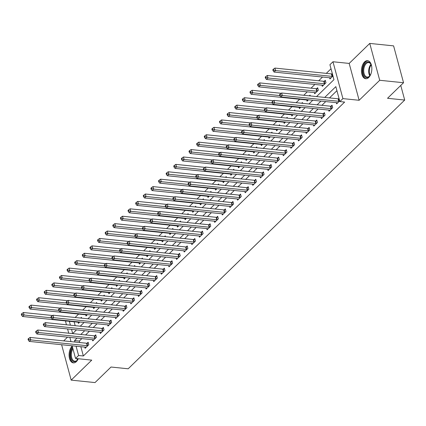 <?xml version="1.0" encoding="UTF-8"?>
<svg xmlns="http://www.w3.org/2000/svg" width="426" height="426" viewBox="0 0 426 426"><rect width="100%" height="100%" fill="white"/><g stroke="black" fill="none" stroke-linecap="round" stroke-linejoin="round"><path stroke-width="0.64" d="M364.555 61.93A9.074 5.139 -84.1 0 0 361.493 71.845A9.074 5.139 -84.1 0 0 365.726 78.73A9.074 5.139 -84.1 0 0 368.751 77.473A9.074 5.139 -84.1 0 0 371.813 67.558A9.074 5.139 -84.1 0 0 367.579 60.678A9.074 5.139 -84.1 0 0 364.555 61.93M72.196 346.061A9.074 5.139 -84.1 0 0 72.18 346.072A9.074 5.139 -84.1 0 0 69.118 355.987A9.074 5.139 -84.1 0 0 73.352 362.872A9.074 5.139 -84.1 0 0 76.376 361.615A9.074 5.139 -84.1 0 0 78.277 358.74M316.545 96.58L333.952 79.657L329.921 64.715L332.972 61.754L342.914 98.614L339.868 101.574L335.837 86.632L324.734 97.421M349.182 63.421L359.129 100.28L379.704 80.28L403.544 82.735L393.597 45.875L369.757 43.42L349.182 63.421L332.972 61.754M67.526 337.142L63.682 340.88M66.456 324.782L65.599 321.598L66.227 320.986M331.018 68.772L326.295 73.368M322.514 77.037L318.669 80.775M314.894 84.444L311.049 88.182M307.274 91.851L303.765 95.264M299.648 99.258L296.139 102.671M292.028 106.665L288.519 110.078M284.408 114.072L280.899 117.485M276.783 121.479L273.274 124.893M269.163 128.886L265.654 132.3M261.543 136.293L258.034 139.707M253.917 143.7L250.408 147.114M246.297 151.108L242.788 154.521M238.677 158.515L235.168 161.928M231.052 165.927L227.543 169.335M223.432 173.334L219.922 176.742M215.812 180.741L212.302 184.149M208.186 188.148L204.677 191.556M200.566 195.555L197.057 198.963M192.946 202.962L189.437 206.37M185.321 210.369L181.811 213.777M177.701 217.777L174.191 221.185M170.08 225.184L166.571 228.592M162.455 232.591L158.946 235.999M154.835 239.998L151.326 243.406M147.215 247.405L143.706 250.813M139.59 254.812L136.08 258.22M131.969 262.219L128.46 265.627M124.349 269.626L120.84 273.034M116.724 277.033L113.215 280.441M109.104 284.44L105.595 287.848M101.484 291.847L97.975 295.261M93.858 299.254L90.349 302.668M86.238 306.661L82.729 310.075M78.618 314.068L75.109 317.482M379.704 80.28L369.757 43.42M61.621 344.725L71.174 380.125L91.75 360.124L75.54 358.458L72.127 345.805M403.544 82.735L387.538 98.289L404.7 100.057L128.178 368.788L111.016 367.026L95.009 382.58L71.174 380.125M74.135 321.8L75.178 325.677M78.091 322.205L78.411 323.387L79.811 322.024M81.616 318.147L81.398 317.338L80.663 318.052M85.711 314.798L86.031 315.98L87.436 314.617M89.236 310.74L89.018 309.931L88.288 310.645M93.337 307.391L93.656 308.573L95.057 307.21M96.856 303.333L96.638 302.524L95.909 303.237M100.957 299.984L101.276 301.166L102.677 299.803M104.482 295.926L104.264 295.117L103.529 295.83M108.577 292.577L108.896 293.759L110.302 292.396M112.102 288.519L111.884 287.71L111.154 288.423M116.202 285.17L116.522 286.352L117.922 284.989M119.722 281.112L119.504 280.303L118.774 281.016M123.822 277.763L124.142 278.945L125.542 277.582M127.347 273.705L127.129 272.896L126.394 273.609M131.442 270.356L131.762 271.538L133.168 270.175M134.967 266.298L134.749 265.489L134.02 266.202M139.068 262.948L139.387 264.131L140.788 262.767M142.588 258.891L142.369 258.081L141.64 258.795M146.688 255.541L147.007 256.724L148.408 255.36M150.213 251.484L149.995 250.674L149.26 251.388M154.308 248.134L154.627 249.316L156.033 247.953M157.833 244.077L157.615 243.267L156.885 243.981M161.933 240.727L162.253 241.904L163.653 240.546M165.453 236.67L165.235 235.86L164.505 236.574M169.553 233.32L169.873 234.497L171.273 233.139M173.078 229.263L172.86 228.453L172.125 229.167M177.173 225.913L177.493 227.09L178.899 225.727M180.699 221.855L180.48 221.046L179.751 221.76M184.799 218.506L185.118 219.683L186.519 218.32M188.319 214.448L188.1 213.639L187.371 214.353M192.419 211.099L192.738 212.276L194.139 210.913M195.944 207.041L195.726 206.232L194.991 206.94M200.039 203.692L200.358 204.869L201.764 203.506M203.564 199.634L203.346 198.825L202.616 199.533M207.664 196.285L207.984 197.462L209.384 196.098M211.184 192.227L210.966 191.418L210.236 192.126M215.284 188.878L215.604 190.055L217.004 188.691M218.81 184.82L218.591 184.011L217.856 184.719M222.905 181.471L223.224 182.647L224.63 181.284M226.43 177.413L226.211 176.604L225.482 177.312M230.53 174.064L230.849 175.24L232.25 173.877M234.05 170.006L233.831 169.197L233.102 169.905M238.15 166.657L238.469 167.833L239.87 166.47M241.675 162.599L241.457 161.789L240.722 162.498M245.77 159.249L246.09 160.426L247.495 159.063M249.295 155.192L249.077 154.382L248.347 155.091M253.395 151.842L253.715 153.019L255.115 151.656M256.915 147.785L256.697 146.975L255.967 147.684M261.016 144.435L261.335 145.612L262.736 144.249M264.541 140.378L264.322 139.568L263.587 140.276M268.636 137.028L268.955 138.205L270.361 136.842M272.161 132.971L271.942 132.161L271.213 132.869M276.261 129.616L276.58 130.798L277.981 129.435M279.781 125.558L279.562 124.754L278.833 125.462M283.881 122.209L284.201 123.391L285.601 122.028M287.406 118.151L287.188 117.347L286.453 118.055M291.501 114.802L291.821 115.984L293.226 114.621M295.026 110.744L294.808 109.94L294.078 110.648M299.127 107.395L299.446 108.577L300.847 107.214M302.646 103.337L302.428 102.528L301.699 103.241M306.747 99.988L307.066 101.17L308.467 99.806M310.272 95.93L310.053 95.12L309.319 95.834M314.367 92.58L314.686 93.763L318.344 90.206L317.674 87.713L316.683 88.677M321.992 85.173L322.312 86.356L325.97 82.798L325.294 80.306L324.303 81.27M329.612 77.766L329.932 78.948L332.967 75.998M332.296 73.506L331.929 73.863M80.855 346.705L83.358 355.987L344.634 102.064L339.868 101.574M336.929 90.69L329.506 97.911M325.725 101.58L321.88 105.318M318.105 108.987L314.26 112.725M310.479 116.394L306.64 120.132M302.859 123.801L299.015 127.539M295.239 131.208L291.395 134.946M287.614 138.62L283.775 142.353M279.994 146.027L276.149 149.76M272.374 153.435L268.529 157.167M264.748 160.842L260.909 164.574M257.128 168.249L253.284 171.982M249.508 175.656L245.664 179.389M241.883 183.063L238.038 186.796M234.263 190.47L230.418 194.203M226.643 197.877L222.798 201.61M219.017 205.284L215.173 209.017M211.397 212.691L207.553 216.424M203.777 220.098L199.932 223.836M196.152 227.505L192.307 231.243M188.532 234.912L184.687 238.651M180.912 242.319L177.067 246.058M173.286 249.727L169.441 253.465M165.666 257.134L161.821 260.872M158.046 264.541L154.201 268.279M150.421 271.948L146.576 275.686M142.801 279.355L138.956 283.093M135.18 286.762L131.336 290.5M127.555 294.169L123.71 297.907M119.935 301.576L116.09 305.314M112.315 308.983L108.47 312.721M104.689 316.39L100.845 320.128M97.069 323.797L93.225 327.535M89.449 331.204L85.605 334.942M81.824 338.611L79.327 341.045L79.726 342.531M84.811 347.11L85.131 348.292L88.789 344.735L88.118 342.248L87.122 343.212M92.431 339.703L92.751 340.885L96.409 337.328L95.738 334.836L94.748 335.8M100.057 332.296L100.371 333.478L104.035 329.921L103.358 327.429L102.368 328.393M107.677 324.889L107.996 326.071L111.655 322.514L110.984 320.022L109.988 320.986M115.297 317.482L115.616 318.664L119.275 315.107L118.604 312.615L117.613 313.579M122.922 310.075L123.242 311.257L126.9 307.7L126.224 305.208L125.233 306.172M130.542 302.668L130.862 303.85L134.52 300.293L133.849 297.801L132.853 298.764M138.162 295.261L138.482 296.443L142.14 292.886L141.469 290.394L140.479 291.357M145.788 287.854L146.107 289.036L149.766 285.479L149.089 282.986L148.099 283.95M153.408 280.446L153.727 281.629L157.386 278.072L156.715 275.579L155.719 276.543M161.028 273.039L161.347 274.222L165.006 270.664L164.335 268.172L163.344 269.136M168.653 265.632L168.973 266.814L172.631 263.257L171.955 260.765L170.964 261.729M176.273 258.225L176.593 259.407L180.251 255.85L179.58 253.358L178.585 254.322M183.894 250.818L184.213 251.995L187.871 248.443L187.2 245.951L186.21 246.915M191.519 243.411L191.838 244.588L195.497 241.036L194.82 238.544L193.83 239.508M199.139 236.004L199.459 237.181L203.117 233.629L202.446 231.137L201.45 232.101M206.759 228.597L207.079 229.774L210.737 226.222L210.066 223.73L209.075 224.694M214.385 221.19L214.704 222.367L218.362 218.815L217.686 216.323L216.696 217.287M222.005 213.783L222.324 214.96L225.982 211.408L225.311 208.916L224.316 209.88M229.625 206.376L229.944 207.553L233.602 204.001L232.931 201.509L231.941 202.472M237.25 198.969L237.57 200.145L241.228 196.594L240.552 194.102L239.561 195.065M244.87 191.562L245.19 192.738L248.848 189.187L248.177 186.695L247.181 187.658M252.49 184.154L252.81 185.331L256.468 181.774L255.797 179.287L254.807 180.251M260.116 176.747L260.435 177.924L264.093 174.367L263.417 171.88L262.427 172.844M267.736 169.34L268.055 170.517L271.713 166.96L271.042 164.473L270.047 165.437M275.356 161.933L275.675 163.11L279.334 159.553L278.663 157.066L277.672 158.03M282.981 154.526L283.301 155.703L286.959 152.146L286.283 149.659L285.292 150.623M290.601 147.119L290.921 148.296L294.579 144.739L293.908 142.252L292.912 143.216M298.221 139.707L298.541 140.889L302.199 137.332L301.528 134.845L300.538 135.809M305.847 132.3L306.166 133.482L309.824 129.925L309.148 127.438L308.158 128.402M313.467 124.893L313.786 126.075L317.445 122.518L316.774 120.031L315.778 120.995M321.087 117.485L321.406 118.668L325.065 115.111L324.394 112.618L323.403 113.588M328.712 110.078L329.032 111.261L332.69 107.703L332.014 105.211L331.023 106.175M336.332 102.671L336.652 103.853L339.687 100.903M339.016 98.411L338.643 98.768M404.7 100.057L400.76 85.44M359.129 100.28L342.914 98.614M83.358 355.987L78.592 355.497L75.54 358.458M71.541 329.362L72.676 333.579L76.488 329.873M80.269 326.204L84.114 322.466M87.889 318.797L91.734 315.059M95.509 311.39L99.354 307.652M103.135 303.983L106.979 300.245M110.755 296.571L114.599 292.838M118.375 289.163L122.219 285.431M126 281.756L129.845 278.024M133.62 274.349L137.465 270.616M141.24 266.942L145.085 263.209M148.866 259.535L152.71 255.802M156.486 252.128L160.33 248.395M164.106 244.721L167.95 240.988M171.731 237.314L175.576 233.581M179.351 229.907L183.196 226.174M186.971 222.5L190.816 218.767M194.597 215.093L198.441 211.355M202.217 207.686L206.062 203.947M209.837 200.279L213.682 196.54M217.462 192.871L221.307 189.133M225.082 185.464L228.927 181.726M232.702 178.057L236.547 174.319M240.328 170.65L244.173 166.912M247.948 163.243L251.793 159.505M255.568 155.836L259.413 152.098M263.193 148.429L267.038 144.691M270.814 141.022L274.658 137.284M278.434 133.615L282.278 129.877M286.059 126.208L289.904 122.47M293.679 118.801L297.524 115.063M301.304 111.394L305.144 107.656M308.925 103.987L312.769 100.248M69.363 321.31L70.412 325.187M71.004 341.631L69.853 337.381M68.73 333.207L67.58 328.957M77.058 338.122L74.561 340.555L74.96 342.041M76.084 346.216L78.592 355.497M320.959 101.09L317.114 104.828M313.339 108.497L309.494 112.235M305.714 115.904L301.869 119.642M298.093 123.311L294.249 127.049M290.473 130.718L286.629 134.456M282.848 138.125L279.003 141.863M275.228 145.532L271.383 149.27M267.603 152.939L263.763 156.677M259.982 160.352L256.138 164.085M252.362 167.759L248.518 171.492M244.737 175.166L240.898 178.899M237.117 182.573L233.272 186.306M229.497 189.98L225.652 193.713M221.871 197.387L218.032 201.12M214.251 204.794L210.407 208.527M206.631 212.201L202.787 215.934M199.006 219.608L195.167 223.341M191.386 227.015L187.541 230.748M183.766 234.422L179.921 238.155M176.14 241.83L172.301 245.568M168.52 249.237L164.676 252.975M160.9 256.644L157.056 260.382M153.275 264.051L149.43 267.789M145.655 271.458L141.81 275.196M138.035 278.865L134.19 282.603M130.409 286.272L126.565 290.01M122.789 293.679L118.945 297.417M115.169 301.086L111.324 304.824M107.544 308.493L103.699 312.231M99.924 315.9L96.079 319.638M92.304 323.307L88.459 327.046M84.678 330.714L80.834 334.453M79.327 341.045L74.561 340.555M87.245 345.726L86.574 343.234L30.124 337.424L30.794 339.916L87.245 345.726A1.161 0.538 164.9 0 0 87.644 345.72L87.799 345.699M28.899 339.485L28.627 338.489L28.02 339.08L28.286 340.081L28.899 339.485L30.794 339.916L29.272 341.396L85.722 347.206A1.161 0.538 164.9 0 1 86.031 347.286L86.121 347.328M86.574 343.234A1.161 0.538 164.9 0 0 86.973 343.228L88.336 343.068M30.124 337.424L28.627 338.489M28.286 340.081L29.272 341.396M52.547 315.517L23.403 312.519L24.08 315.011L22.551 316.491L79.002 322.301A1.161 0.538 -15.1 0 1 79.311 322.381L79.401 322.423M51.136 317.796L24.08 315.011L22.179 314.58L21.912 313.584L21.3 314.175L21.566 315.171L22.179 314.58M22.551 316.491L21.566 315.171M21.912 313.584L23.403 312.519M94.865 338.319L94.194 335.826L37.749 330.017L38.42 332.509L94.865 338.319A1.161 0.538 164.9 0 0 95.264 338.313L95.419 338.292M36.519 332.078L36.253 331.082L35.64 331.673L35.912 332.674L36.519 332.078L38.42 332.509L36.897 333.989L93.342 339.799A1.161 0.538 164.9 0 1 93.656 339.879L93.741 339.921M94.194 335.826A1.161 0.538 164.9 0 0 94.593 335.821L95.962 335.661M37.749 330.017L36.253 331.082M35.912 332.674L36.897 333.989M102.49 330.911L101.814 328.419L45.369 322.61L46.04 325.102L102.49 330.911A1.161 0.538 164.9 0 0 102.89 330.906L103.039 330.885M44.144 324.671L43.873 323.675L43.266 324.266L43.532 325.262L44.144 324.671L46.04 325.102L44.517 326.582L100.962 332.392A1.161 0.538 164.9 0 1 101.276 332.472L101.367 332.514M101.814 328.419A1.161 0.538 164.9 0 0 102.219 328.414L103.582 328.254M45.369 322.61L43.873 323.675M43.532 325.262L44.517 326.582M110.11 323.504L109.439 321.012L52.989 315.203L53.66 317.695L110.11 323.504A1.161 0.538 164.9 0 0 110.51 323.494L110.664 323.478M51.764 317.263L51.493 316.268L50.886 316.859L51.152 317.855L51.764 317.263L53.66 317.695L52.137 319.175L108.587 324.985A1.161 0.538 164.9 0 1 108.896 325.065L108.987 325.107M109.439 321.012A1.161 0.538 164.9 0 0 109.839 321.007L111.202 320.847M52.989 315.203L51.493 316.268M51.152 317.855L52.137 319.175M60.172 308.11L31.029 305.112L31.7 307.604L30.177 309.084L86.622 314.894A1.161 0.538 -15.1 0 1 86.936 314.974L87.021 315.016M58.761 310.389L31.7 307.604L29.799 307.173L29.532 306.177L28.92 306.768L29.192 307.764L29.799 307.173M30.177 309.084L29.192 307.764M29.532 306.177L31.029 305.112M67.793 300.703L38.649 297.705L39.32 300.197L37.797 301.677L94.242 307.487A1.161 0.538 -15.1 0 1 94.556 307.567L94.647 307.609M66.381 302.982L39.32 300.197L37.424 299.766L37.153 298.77L36.545 299.361L36.812 300.357L37.424 299.766M37.797 301.677L36.812 300.357M37.153 298.77L38.649 297.705M75.413 293.296L46.269 290.298L46.945 292.79L45.417 294.27L101.867 300.08A1.161 0.538 -15.1 0 1 102.176 300.16L102.267 300.202M74.002 295.575L46.945 292.79L45.044 292.358L44.778 291.363L44.166 291.954L44.432 292.95L45.044 292.358M45.417 294.27L44.432 292.95M44.778 291.363L46.269 290.298M117.73 316.097L117.059 313.605L60.614 307.796L61.285 310.288L117.73 316.097A1.161 0.538 164.9 0 0 118.13 316.087L118.284 316.071M59.384 309.856L59.118 308.861L58.506 309.452L58.777 310.447L59.384 309.856L61.285 310.288L59.762 311.768L116.207 317.578A1.161 0.538 164.9 0 1 116.522 317.658L116.607 317.7M117.059 313.605A1.161 0.538 164.9 0 0 117.459 313.6L118.827 313.44M60.614 307.796L59.118 308.861M58.777 310.447L59.762 311.768M83.038 285.889L53.894 282.891L54.565 285.383L53.042 286.863L109.487 292.673A1.161 0.538 -15.1 0 1 109.801 292.753L109.887 292.795M81.627 288.168L54.565 285.383L52.664 284.951L52.398 283.956L51.786 284.547L52.057 285.542L52.664 284.951M53.042 286.863L52.057 285.542M52.398 283.956L53.894 282.891M78.23 358.735A7.854 4.446 95.9 0 1 77.5 359.906A7.854 4.446 95.9 0 1 72.692 361.04A7.854 4.446 95.9 0 1 70.572 354.027A7.854 4.446 95.9 0 1 72.67 347.824M72.947 348.851A7.269 4.122 -84.1 0 0 71.376 354.065A7.269 4.122 -84.1 0 0 74.774 361.205A7.269 4.122 -84.1 0 0 77.649 359.704M72.399 346.817A9.015 5.107 -84.1 0 0 69.907 354.038A9.015 5.107 -84.1 0 0 73.959 362.872M370.966 73.799A7.854 4.446 95.9 0 1 369.875 75.764A7.854 4.446 95.9 0 1 369.23 76.504A7.854 4.446 95.9 0 1 363.298 73.783A7.854 4.446 95.9 0 1 365.604 63.059A7.854 4.446 95.9 0 1 371.041 64.422A7.854 4.446 95.9 0 1 371.712 66.573M371.147 64.656A7.269 4.122 -84.1 0 0 368.639 62.595A7.269 4.122 -84.1 0 0 366.211 63.602A7.269 4.122 -84.1 0 0 363.756 71.547A7.269 4.122 -84.1 0 0 367.148 77.063A7.269 4.122 -84.1 0 0 369.571 76.057A7.269 4.122 -84.1 0 0 370.024 75.562M368.176 60.801A9.015 5.107 -84.1 0 0 365.332 62.063A9.015 5.107 -84.1 0 0 362.281 71.77A9.015 5.107 -84.1 0 0 366.333 78.73M125.356 308.69L124.68 306.198L68.235 300.389L68.906 302.881L125.356 308.69A1.161 0.538 164.9 0 0 125.755 308.68L125.904 308.664M67.01 302.449L66.738 301.454L66.131 302.045L66.397 303.04L67.01 302.449L68.906 302.881L67.383 304.361L123.828 310.171A1.161 0.538 164.9 0 1 124.142 310.25L124.232 310.293M124.68 306.198A1.161 0.538 164.9 0 0 125.084 306.193L126.447 306.033M68.235 300.389L66.738 301.454M66.397 303.04L67.383 304.361M90.658 278.482L61.514 275.484L62.185 277.976L60.662 279.456L117.107 285.266A1.161 0.538 -15.1 0 1 117.422 285.345L117.512 285.388M89.247 280.761L62.185 277.976L60.29 277.544L60.018 276.549L59.411 277.14L59.677 278.135L60.29 277.544M60.662 279.456L59.677 278.135M60.018 276.549L61.514 275.484M132.976 301.283L132.305 298.791L75.855 292.981L76.526 295.474L132.976 301.283A1.161 0.538 164.9 0 0 133.375 301.273L133.53 301.257M74.63 295.042L74.358 294.047L73.751 294.638L74.017 295.633L74.63 295.042L76.526 295.474L75.003 296.954L131.453 302.764A1.161 0.538 164.9 0 1 131.762 302.843L131.852 302.886M132.305 298.791A1.161 0.538 164.9 0 0 132.704 298.786L134.068 298.626M75.855 292.981L74.358 294.047M74.017 295.633L75.003 296.954M98.278 271.074L69.134 268.076L69.811 270.569L68.282 272.049L124.733 277.858A1.161 0.538 -15.1 0 1 125.042 277.938L125.132 277.981M96.867 273.354L69.811 270.569L67.91 270.137L67.643 269.141L67.031 269.733L67.297 270.728L67.91 270.137M68.282 272.049L67.297 270.728M67.643 269.141L69.134 268.076M140.596 293.876L139.925 291.384L83.48 285.574L84.151 288.067L140.596 293.876A1.161 0.538 164.9 0 0 140.995 293.865L141.15 293.849M82.25 287.635L81.984 286.639L81.371 287.23L81.643 288.226L82.25 287.635L84.151 288.067L82.628 289.547L139.073 295.356A1.161 0.538 164.9 0 1 139.387 295.436L139.472 295.479M139.925 291.384A1.161 0.538 164.9 0 0 140.324 291.379L141.693 291.219M83.48 285.574L81.984 286.639M81.643 288.226L82.628 289.547M105.904 263.667L76.76 260.669L77.431 263.161L75.908 264.642L132.353 270.451A1.161 0.538 -15.1 0 1 132.667 270.531L132.752 270.574M104.492 265.946L77.431 263.161L75.53 262.73L75.264 261.734L74.651 262.325L74.923 263.321L75.53 262.73M75.908 264.642L74.923 263.321M75.264 261.734L76.76 260.669M148.221 286.464L147.545 283.977L91.1 278.167L91.771 280.659L148.221 286.464A1.161 0.538 164.9 0 0 148.621 286.458L148.77 286.442M89.875 280.228L89.604 279.232L88.997 279.823L89.263 280.819L89.875 280.228L91.771 280.659L90.248 282.14L146.693 287.949A1.161 0.538 164.9 0 1 147.007 288.029L147.098 288.072M147.545 283.977A1.161 0.538 164.9 0 0 147.95 283.972L149.313 283.812M91.1 278.167L89.604 279.232M89.263 280.819L90.248 282.14M113.524 256.26L84.38 253.262L85.051 255.754L83.528 257.235L139.973 263.044A1.161 0.538 -15.1 0 1 140.287 263.124L140.378 263.167M112.113 258.539L85.051 255.754L83.155 255.323L82.884 254.327L82.277 254.918L82.543 255.914L83.155 255.323M83.528 257.235L82.543 255.914M82.884 254.327L84.38 253.262M155.841 279.057L155.17 276.57L98.72 270.76L99.391 273.252L155.841 279.057A1.161 0.538 164.9 0 0 156.241 279.051L156.395 279.035M97.495 272.821L97.224 271.825L96.617 272.416L96.883 273.412L97.495 272.821L99.391 273.252L97.868 274.733L154.319 280.542A1.161 0.538 164.9 0 1 154.627 280.622L154.718 280.665M155.17 276.57A1.161 0.538 164.9 0 0 155.57 276.565L156.933 276.405M98.72 270.76L97.224 271.825M96.883 273.412L97.868 274.733M121.144 248.853L92 245.855L92.676 248.347L91.148 249.828L147.598 255.637A1.161 0.538 -15.1 0 1 147.907 255.717L147.998 255.76M119.733 251.132L92.676 248.347L90.775 247.916L90.509 246.92L89.897 247.511L90.163 248.507L90.775 247.916M91.148 249.828L90.163 248.507M90.509 246.92L92 245.855M163.462 271.65L162.791 269.163L106.346 263.353L107.017 265.845L163.462 271.65A1.161 0.538 164.9 0 0 163.861 271.644L164.015 271.628M105.115 265.414L104.849 264.418L104.237 265.009L104.508 266.005L105.115 265.414L107.017 265.845L105.494 267.326L161.939 273.135A1.161 0.538 164.9 0 1 162.253 273.215L162.338 273.258M162.791 269.163A1.161 0.538 164.9 0 0 163.19 269.157L164.558 268.998M106.346 263.353L104.849 264.418M104.508 266.005L105.494 267.326M128.769 241.446L99.625 238.448L100.296 240.94L98.773 242.421L155.218 248.23A1.161 0.538 -15.1 0 1 155.533 248.305L155.618 248.347M127.358 243.725L100.296 240.94L98.395 240.509L98.129 239.513L97.517 240.104L97.788 241.1L98.395 240.509M98.773 242.421L97.788 241.1M98.129 239.513L99.625 238.448M171.087 264.242L170.411 261.756L113.966 255.946L114.637 258.438L171.087 264.242A1.161 0.538 164.9 0 0 171.486 264.237L171.635 264.221M112.741 258.007L112.469 257.011L111.862 257.602L112.129 258.598L112.741 258.007L114.637 258.438L113.114 259.919L169.559 265.728A1.161 0.538 164.9 0 1 169.873 265.808L169.963 265.851M170.411 261.756A1.161 0.538 164.9 0 0 170.815 261.75L172.179 261.585M113.966 255.946L112.469 257.011M112.129 258.598L113.114 259.919M136.389 234.039L107.245 231.041L107.916 233.533L106.394 235.014L162.839 240.823A1.161 0.538 -15.1 0 1 163.153 240.898L163.243 240.94M134.978 236.318L107.916 233.533L106.021 233.102L105.749 232.106L105.142 232.697L105.408 233.693L106.021 233.102M106.394 235.014L105.408 233.693M105.749 232.106L107.245 231.041M178.707 256.835L178.036 254.349L121.586 248.539L122.262 251.031L178.707 256.835A1.161 0.538 164.9 0 0 179.106 256.83L179.261 256.814M120.361 250.6L120.095 249.604L119.482 250.195L119.749 251.191L120.361 250.6L122.262 251.031L120.734 252.511L177.184 258.321A1.161 0.538 164.9 0 1 177.493 258.396L177.583 258.438M178.036 254.349A1.161 0.538 164.9 0 0 178.435 254.338L179.799 254.178M121.586 248.539L120.095 249.604M119.749 251.191L120.734 252.511M144.009 226.632L114.866 223.634L115.542 226.126L114.014 227.606L170.464 233.411A1.161 0.538 -15.1 0 1 170.773 233.491L170.863 233.533M142.598 228.906L115.542 226.126L113.641 225.695L113.375 224.699L112.762 225.29L113.034 226.286L113.641 225.695M114.014 227.606L113.034 226.286M113.375 224.699L114.866 223.634M186.327 249.428L185.656 246.942L129.211 241.132L129.882 243.624L186.327 249.428A1.161 0.538 164.9 0 0 186.726 249.423L186.881 249.407M127.981 243.193L127.715 242.197L127.102 242.788L127.374 243.784L127.981 243.193L129.882 243.624L128.359 245.104L184.804 250.914A1.161 0.538 164.9 0 1 185.118 250.989L185.203 251.031M185.656 246.942A1.161 0.538 164.9 0 0 186.055 246.931L187.424 246.771M129.211 241.132L127.715 242.197M127.374 243.784L128.359 245.104M151.635 219.225L122.491 216.227L123.162 218.719L121.639 220.199L178.084 226.004A1.161 0.538 -15.1 0 1 178.398 226.084L178.483 226.126M150.224 221.499L123.162 218.719L121.261 218.288L120.995 217.292L120.382 217.883L120.654 218.879L121.261 218.288M121.639 220.199L120.654 218.879M120.995 217.292L122.491 216.227M193.952 242.021L193.276 239.534L136.831 233.725L137.502 236.217L193.952 242.021A1.161 0.538 164.9 0 0 194.352 242.016L194.501 242M135.606 235.786L135.335 234.79L134.728 235.381L134.994 236.377L135.606 235.786L137.502 236.217L135.979 237.697L192.424 243.502A1.161 0.538 164.9 0 1 192.738 243.581L192.829 243.624M193.276 239.534A1.161 0.538 164.9 0 0 193.681 239.524L195.044 239.364M136.831 233.725L135.335 234.79M134.994 236.377L135.979 237.697M159.255 211.818L130.111 208.82L130.782 211.312L129.259 212.792L185.704 218.597A1.161 0.538 -15.1 0 1 186.018 218.676L186.109 218.719M157.844 214.092L130.782 211.312L128.886 210.881L128.615 209.885L128.008 210.476L128.274 211.472L128.886 210.881M129.259 212.792L128.274 211.472M128.615 209.885L130.111 208.82M201.573 234.614L200.902 232.127L144.451 226.318L145.128 228.81L201.573 234.614A1.161 0.538 164.9 0 0 201.972 234.609L202.126 234.593M143.227 228.379L142.96 227.383L142.348 227.974L142.614 228.97L143.227 228.379L145.128 228.81L143.599 230.29L200.05 236.095A1.161 0.538 164.9 0 1 200.358 236.174L200.449 236.217M200.902 232.127A1.161 0.538 164.9 0 0 201.301 232.117L202.664 231.957M144.451 226.318L142.96 227.383M142.614 228.97L143.599 230.29M166.875 204.411L137.731 201.413L138.407 203.905L136.879 205.385L193.329 211.19A1.161 0.538 -15.1 0 1 193.638 211.269L193.729 211.312M165.464 206.685L138.407 203.905L136.506 203.474L136.24 202.478L135.628 203.069L135.899 204.065L136.506 203.474M136.879 205.385L135.899 204.065M136.24 202.478L137.731 201.413M209.193 227.207L208.522 224.72L152.077 218.911L152.748 221.403L209.193 227.207A1.161 0.538 164.9 0 0 209.592 227.202L209.746 227.186M150.847 220.972L150.58 219.976L149.968 220.567L150.24 221.563L150.847 220.972L152.748 221.403L151.225 222.883L207.67 228.687A1.161 0.538 164.9 0 1 207.984 228.767L208.069 228.81M208.522 224.72A1.161 0.538 164.9 0 0 208.921 224.71L210.29 224.55M152.077 218.911L150.58 219.976M150.24 221.563L151.225 222.883M174.5 197.004L145.357 194.006L146.027 196.492L144.505 197.978L200.95 203.782A1.161 0.538 -15.1 0 1 201.264 203.862L201.349 203.905M173.089 199.277L146.027 196.492L144.126 196.066L143.86 195.071L143.248 195.662L143.519 196.658L144.126 196.066M144.505 197.978L143.519 196.658M143.86 195.071L145.357 194.006M216.818 219.8L216.142 217.308L159.697 211.504L160.368 213.996L216.818 219.8A1.161 0.538 164.9 0 0 217.217 219.795L217.366 219.779M158.472 213.564L158.2 212.569L157.593 213.16L157.86 214.156L158.472 213.564L160.368 213.996L158.845 215.476L215.29 221.28A1.161 0.538 164.9 0 1 215.604 221.36L215.694 221.403M216.142 217.308A1.161 0.538 164.9 0 0 216.546 217.303L217.91 217.143M159.697 211.504L158.2 212.569M157.86 214.156L158.845 215.476M182.12 189.597L152.977 186.599L153.648 189.085L152.125 190.571L208.57 196.375A1.161 0.538 -15.1 0 1 208.884 196.455L208.974 196.498M180.709 191.87L153.648 189.085L151.752 188.659L151.48 187.664L150.873 188.255L151.139 189.25L151.752 188.659M152.125 190.571L151.139 189.25M151.48 187.664L152.977 186.599M224.438 212.393L223.767 209.901L167.317 204.097L167.993 206.583L224.438 212.393A1.161 0.538 164.9 0 0 224.837 212.388L224.992 212.372M166.092 206.157L165.826 205.162L165.213 205.753L165.48 206.748L166.092 206.157L167.993 206.583L166.465 208.069L222.915 213.873A1.161 0.538 164.9 0 1 223.224 213.953L223.315 213.996M223.767 209.901A1.161 0.538 164.9 0 0 224.167 209.896L225.53 209.736M167.317 204.097L165.826 205.162M165.48 206.748L166.465 208.069M189.74 182.19L160.597 179.192L161.273 181.678L159.745 183.164L216.195 188.968A1.161 0.538 -15.1 0 1 216.504 189.048L216.594 189.091M188.329 184.463L161.273 181.678L159.372 181.252L159.106 180.257L158.493 180.848L158.765 181.843L159.372 181.252M159.745 183.164L158.765 181.843M159.106 180.257L160.597 179.192M232.058 204.986L231.387 202.494L174.942 196.69L175.613 199.176L232.058 204.986A1.161 0.538 164.9 0 0 232.458 204.981L232.612 204.965M173.712 198.75L173.446 197.755L172.834 198.346L173.105 199.341L173.712 198.75L175.613 199.176L174.09 200.662L230.535 206.466A1.161 0.538 164.9 0 1 230.849 206.546L230.935 206.589M231.387 202.494A1.161 0.538 164.9 0 0 231.787 202.488L233.155 202.329M174.942 196.69L173.446 197.755M173.105 199.341L174.09 200.662M197.366 174.782L168.222 171.785L168.893 174.271L167.37 175.757L223.815 181.561A1.161 0.538 -15.1 0 1 224.129 181.641L224.22 181.684M195.955 177.056L168.893 174.271L166.992 173.845L166.726 172.85L166.113 173.441L166.385 174.436L166.992 173.845M167.37 175.757L166.385 174.436M166.726 172.85L168.222 171.785M239.684 197.579L239.007 195.087L182.562 189.282L183.233 191.769L239.684 197.579A1.161 0.538 164.9 0 0 240.083 197.573L240.232 197.557M181.338 191.343L181.066 190.347L180.459 190.939L180.725 191.934L181.338 191.343L183.233 191.769L181.71 193.255L238.155 199.059A1.161 0.538 164.9 0 1 238.469 199.139L238.56 199.182M239.007 195.087A1.161 0.538 164.9 0 0 239.412 195.081L240.775 194.922M182.562 189.282L181.066 190.347M180.725 191.934L181.71 193.255M204.986 167.375L175.842 164.377L176.513 166.864L174.99 168.35L231.435 174.154A1.161 0.538 -15.1 0 1 231.749 174.234L231.84 174.277M203.575 169.649L176.513 166.864L174.617 166.438L174.346 165.437L173.739 166.034L174.005 167.029L174.617 166.438M174.99 168.35L174.005 167.029M174.346 165.437L175.842 164.377M247.304 190.172L246.633 187.68L190.182 181.875L190.859 184.362L247.304 190.172A1.161 0.538 164.9 0 0 247.703 190.166L247.857 190.15M188.958 183.936L188.691 182.94L188.079 183.531L188.345 184.527L188.958 183.936L190.859 184.362L189.33 185.848L245.781 191.652A1.161 0.538 164.9 0 1 246.09 191.732L246.18 191.775M246.633 187.68A1.161 0.538 164.9 0 0 247.032 187.674L248.395 187.515M190.182 181.875L188.691 182.94M188.345 184.527L189.33 185.848M212.606 159.968L183.462 156.97L184.138 159.457L182.61 160.943L239.061 166.747A1.161 0.538 -15.1 0 1 239.369 166.827L239.46 166.87M211.195 162.242L184.138 159.457L182.237 159.031L181.971 158.03L181.359 158.626L181.63 159.622L182.237 159.031M182.61 160.943L181.63 159.622M181.971 158.03L183.462 156.97M254.924 182.765L254.253 180.273L197.808 174.468L198.479 176.955L254.924 182.765A1.161 0.538 164.9 0 0 255.323 182.759L255.478 182.743M196.578 176.529L196.311 175.528L195.699 176.124L195.971 177.12L196.578 176.529L198.479 176.955L196.956 178.441L253.401 184.245A1.161 0.538 164.9 0 1 253.715 184.325L253.8 184.367M254.253 180.273A1.161 0.538 164.9 0 0 254.652 180.267L256.021 180.107M197.808 174.468L196.311 175.528M195.971 177.12L196.956 178.441M220.231 152.561L191.088 149.563L191.759 152.05L190.236 153.53L246.681 159.34A1.161 0.538 -15.1 0 1 246.995 159.42L247.085 159.462M218.82 154.835L191.759 152.05L189.858 151.619L189.591 150.623L188.979 151.219L189.25 152.215L189.858 151.619M190.236 153.53L189.25 152.215M189.591 150.623L191.088 149.563M262.549 175.358L261.873 172.865L205.428 167.061L206.099 169.548L262.549 175.358A1.161 0.538 164.9 0 0 262.948 175.352L263.098 175.331M204.203 169.122L203.932 168.121L203.324 168.717L203.591 169.713L204.203 169.122L206.099 169.548L204.576 171.034L261.021 176.838A1.161 0.538 164.9 0 1 261.335 176.918L261.426 176.96M261.873 172.865A1.161 0.538 164.9 0 0 262.278 172.86L263.641 172.7M205.428 167.061L203.932 168.121M203.591 169.713L204.576 171.034M227.851 145.154L198.708 142.156L199.379 144.643L197.856 146.123L254.301 151.933A1.161 0.538 -15.1 0 1 254.615 152.013L254.705 152.055M226.44 147.428L199.379 144.643L197.483 144.212L197.211 143.216L196.604 143.812L196.871 144.808L197.483 144.212M197.856 146.123L196.871 144.808M197.211 143.216L198.708 142.156M270.169 167.95L269.498 165.458L213.048 159.654L213.724 162.141L270.169 167.95A1.161 0.538 164.9 0 0 270.569 167.945L270.723 167.924M211.823 161.71L211.557 160.714L210.945 161.31L211.216 162.306L211.823 161.71L213.724 162.141L212.196 163.621L268.646 169.431A1.161 0.538 164.9 0 1 268.955 169.511L269.046 169.553M269.498 165.458A1.161 0.538 164.9 0 0 269.898 165.453L271.261 165.293M213.048 159.654L211.557 160.714M211.216 162.306L212.196 163.621M235.471 137.747L206.328 134.749L207.004 137.236L205.476 138.716L261.926 144.526A1.161 0.538 -15.1 0 1 262.235 144.606L262.325 144.648M234.06 140.021L207.004 137.236L205.103 136.805L204.837 135.809L204.224 136.405L204.496 137.401L205.103 136.805M205.476 138.716L204.496 137.401M204.837 135.809L206.328 134.749M277.789 160.543L277.118 158.051L220.673 152.247L221.344 154.734L277.789 160.543A1.161 0.538 164.9 0 0 278.189 160.538L278.343 160.517M219.443 154.303L219.177 153.307L218.565 153.903L218.836 154.899L219.443 154.303L221.344 154.734L219.821 156.214L276.266 162.024A1.161 0.538 164.9 0 1 276.58 162.104L276.666 162.146M277.118 158.051A1.161 0.538 164.9 0 0 277.518 158.046L278.886 157.886M220.673 152.247L219.177 153.307M218.836 154.899L219.821 156.214M243.097 130.34L213.953 127.337L214.624 129.829L213.101 131.309L269.546 137.119A1.161 0.538 -15.1 0 1 269.86 137.199L269.951 137.241M241.686 132.614L214.624 129.829L212.723 129.397L212.457 128.402L211.844 128.998L212.116 129.994L212.723 129.397M213.101 131.309L212.116 129.994M212.457 128.402L213.953 127.337M285.415 153.136L284.738 150.644L228.293 144.84L228.964 147.327L285.415 153.136A1.161 0.538 164.9 0 0 285.814 153.131L285.963 153.11M227.069 146.895L226.797 145.9L226.19 146.496L226.456 147.492L227.069 146.895L228.964 147.327L227.441 148.807L283.886 154.617A1.161 0.538 164.9 0 1 284.201 154.697L284.291 154.739M284.738 150.644A1.161 0.538 164.9 0 0 285.143 150.639L286.506 150.479M228.293 144.84L226.797 145.9M226.456 147.492L227.441 148.807M250.717 122.933L221.573 119.93L222.244 122.422L220.721 123.902L277.166 129.712A1.161 0.538 -15.1 0 1 277.48 129.792L277.571 129.834M249.306 125.207L222.244 122.422L220.349 121.99L220.077 120.995L219.47 121.591L219.736 122.587L220.349 121.99M220.721 123.902L219.736 122.587M220.077 120.995L221.573 119.93M293.035 145.729L292.364 143.237L235.913 137.428L236.59 139.92L293.035 145.729A1.161 0.538 164.9 0 0 293.434 145.724L293.589 145.703M234.689 139.488L234.422 138.493L233.81 139.089L234.082 140.085L234.689 139.488L236.59 139.92L235.061 141.4L291.512 147.21A1.161 0.538 164.9 0 1 291.821 147.29L291.911 147.332M292.364 143.237A1.161 0.538 164.9 0 0 292.763 143.232L294.126 143.072M235.913 137.428L234.422 138.493M234.082 140.085L235.061 141.4M258.337 115.526L229.193 112.523L229.87 115.015L228.341 116.495L284.792 122.305A1.161 0.538 -15.1 0 1 285.1 122.384L285.191 122.427M256.926 117.8L229.87 115.015L227.969 114.583L227.702 113.588L227.09 114.184L227.362 115.18L227.969 114.583M228.341 116.495L227.362 115.18M227.702 113.588L229.193 112.523M300.655 138.322L299.984 135.83L243.539 130.021L244.21 132.513L300.655 138.322A1.161 0.538 164.9 0 0 301.054 138.317L301.209 138.296M242.309 132.081L242.043 131.086L241.43 131.682L241.702 132.678L242.309 132.081L244.21 132.513L242.687 133.993L299.132 139.803A1.161 0.538 164.9 0 1 299.446 139.882L299.531 139.925M299.984 135.83A1.161 0.538 164.9 0 0 300.383 135.825L301.752 135.665M243.539 130.021L242.043 131.086M241.702 132.678L242.687 133.993M265.962 108.113L236.819 105.115L237.49 107.608L235.967 109.088L292.412 114.898A1.161 0.538 -15.1 0 1 292.726 114.977L292.816 115.02M264.551 110.393L237.49 107.608L235.589 107.176L235.322 106.18L234.71 106.772L234.982 107.773L235.589 107.176M235.967 109.088L234.982 107.773M235.322 106.18L236.819 105.115M308.28 130.915L307.604 128.423L251.159 122.613L251.83 125.106L308.28 130.915A1.161 0.538 164.9 0 0 308.68 130.91L308.829 130.888M249.934 124.674L249.663 123.678L249.056 124.275L249.322 125.271L249.934 124.674L251.83 125.106L250.307 126.586L306.752 132.395A1.161 0.538 164.9 0 1 307.066 132.475L307.157 132.518M307.604 128.423A1.161 0.538 164.9 0 0 308.009 128.418L309.372 128.258M251.159 122.613L249.663 123.678M249.322 125.271L250.307 126.586M273.583 100.706L244.439 97.708L245.11 100.201L243.587 101.681L300.032 107.49A1.161 0.538 -15.1 0 1 300.346 107.57L300.437 107.613M272.171 102.986L245.11 100.201L243.214 99.769L242.942 98.773L242.335 99.364L242.602 100.366L243.214 99.769M243.587 101.681L242.602 100.366M242.942 98.773L244.439 97.708M315.9 123.508L315.229 121.016L258.779 115.206L259.455 117.698L315.9 123.508A1.161 0.538 164.9 0 0 316.3 123.503L316.454 123.481M257.554 117.267L257.288 116.271L256.676 116.862L256.947 117.864L257.554 117.267L259.455 117.698L257.927 119.179L314.377 124.988A1.161 0.538 164.9 0 1 314.686 125.068L314.777 125.111M315.229 121.016A1.161 0.538 164.9 0 0 315.629 121.011L316.992 120.851M258.779 115.206L257.288 116.271M256.947 117.864L257.927 119.179M281.203 93.299L252.059 90.301L252.735 92.793L251.207 94.274L307.657 100.083A1.161 0.538 -15.1 0 1 307.966 100.163L308.057 100.206M279.791 95.578L252.735 92.793L250.834 92.362L250.568 91.366L249.955 91.957L250.227 92.959L250.834 92.362M251.207 94.274L250.227 92.959M250.568 91.366L252.059 90.301M323.52 116.101L322.849 113.609L266.404 107.799L267.075 110.291L323.52 116.101A1.161 0.538 164.9 0 0 323.92 116.096L324.074 116.074M265.174 109.86L264.908 108.864L264.296 109.455L264.567 110.456L265.174 109.86L267.075 110.291L265.552 111.772L321.997 117.581A1.161 0.538 164.9 0 1 322.312 117.661L322.402 117.704M322.849 113.609A1.161 0.538 164.9 0 0 323.249 113.604L324.617 113.444M266.404 107.799L264.908 108.864M264.567 110.456L265.552 111.772M317.897 88.539L316.529 88.699A1.161 0.538 -15.1 0 1 316.129 88.704L259.684 82.894L260.355 85.386L258.832 86.867L315.277 92.676A1.161 0.538 -15.1 0 1 315.591 92.756L315.682 92.799M317.354 91.169L317.205 91.185A1.161 0.538 -15.1 0 1 316.8 91.196L260.355 85.386L258.454 84.955L258.188 83.959L257.576 84.55L257.847 85.546L258.454 84.955M258.832 86.867L257.847 85.546M258.188 83.959L259.684 82.894M331.146 108.694L330.469 106.202L274.024 100.392L274.695 102.884L331.146 108.694A1.161 0.538 164.9 0 0 331.545 108.689L331.694 108.667M272.8 102.453L272.528 101.457L271.921 102.048L272.187 103.049L272.8 102.453L274.695 102.884L273.173 104.365L329.618 110.174A1.161 0.538 164.9 0 1 329.932 110.254L330.022 110.297M330.469 106.202A1.161 0.538 164.9 0 0 330.874 106.196L332.237 106.037M274.024 100.392L272.528 101.457M272.187 103.049L273.173 104.365M325.517 81.132L324.154 81.291A1.161 0.538 -15.1 0 1 323.755 81.297L267.304 75.487L267.975 77.979L266.452 79.46L322.897 85.269A1.161 0.538 -15.1 0 1 323.212 85.349L323.302 85.392M324.974 83.762L324.825 83.778A1.161 0.538 -15.1 0 1 324.426 83.789L267.975 77.979L266.08 77.548L265.808 76.552L265.201 77.143L265.467 78.139L266.08 77.548M266.452 79.46L265.467 78.139M265.808 76.552L267.304 75.487M338.766 101.287L338.095 98.795L281.645 92.985L282.321 95.477L338.766 101.287A1.161 0.538 164.9 0 0 339.165 101.276L339.32 101.26M280.42 95.046L280.154 94.05L279.541 94.641L279.813 95.637L280.42 95.046L282.321 95.477L280.793 96.958L337.243 102.767A1.161 0.538 164.9 0 1 337.552 102.847L337.642 102.89M338.095 98.795A1.161 0.538 164.9 0 0 338.494 98.789L339.096 98.72M281.645 92.985L280.154 94.05M279.813 95.637L280.793 96.958M332.376 73.81L331.774 73.884A1.161 0.538 -15.1 0 1 331.375 73.89L274.924 68.08L275.601 70.572L274.072 72.053L330.523 77.862A1.161 0.538 -15.1 0 1 330.832 77.942L330.922 77.985M332.599 76.355L332.445 76.371A1.161 0.538 -15.1 0 1 332.046 76.382L275.601 70.572L273.7 70.141L273.433 69.145L272.821 69.736L273.093 70.732L273.7 70.141M274.072 72.053L273.093 70.732M273.433 69.145L274.924 68.08M87.644 345.72L86.973 343.228M95.264 338.313L94.593 335.821M102.89 330.906L102.219 328.414M110.51 323.494L109.839 321.007M118.13 316.087L117.459 313.6M77.41 359.981A7.269 4.122 95.9 0 1 76.792 358.585M77.436 358.655A7.034 3.983 -84.1 0 0 77.788 359.496M369.784 75.839A7.269 4.122 95.9 0 1 370.966 64.331M371.238 64.885A7.034 3.983 -84.1 0 0 370.162 75.349M125.755 308.68L125.084 306.193M133.375 301.273L132.704 298.786M140.995 293.865L140.324 291.379M148.621 286.458L147.95 283.972M156.241 279.051L155.57 276.565M163.861 271.644L163.19 269.157M171.486 264.237L170.815 261.75M179.106 256.83L178.435 254.338M186.726 249.423L186.055 246.931M194.352 242.016L193.681 239.524M201.972 234.609L201.301 232.117M209.592 227.202L208.921 224.71M217.217 219.795L216.546 217.303M224.837 212.388L224.167 209.896M232.458 204.981L231.787 202.488M240.083 197.573L239.412 195.081M247.703 190.166L247.032 187.674M255.323 182.759L254.652 180.267M262.948 175.352L262.278 172.86M270.569 167.945L269.898 165.453M278.189 160.538L277.518 158.046M285.814 153.131L285.143 150.639M293.434 145.724L292.763 143.232M301.054 138.317L300.383 135.825M308.68 130.91L308.009 128.418M316.3 123.503L315.629 121.011M323.92 116.096L323.249 113.604M316.529 88.699L317.205 91.185M316.129 88.704L316.8 91.196M331.545 108.689L330.874 106.196M324.154 81.291L324.825 83.778M323.755 81.297L324.426 83.789M339.165 101.276L338.494 98.789M331.774 73.884L332.445 76.371M331.375 73.89L332.046 76.382"/></g></svg>
